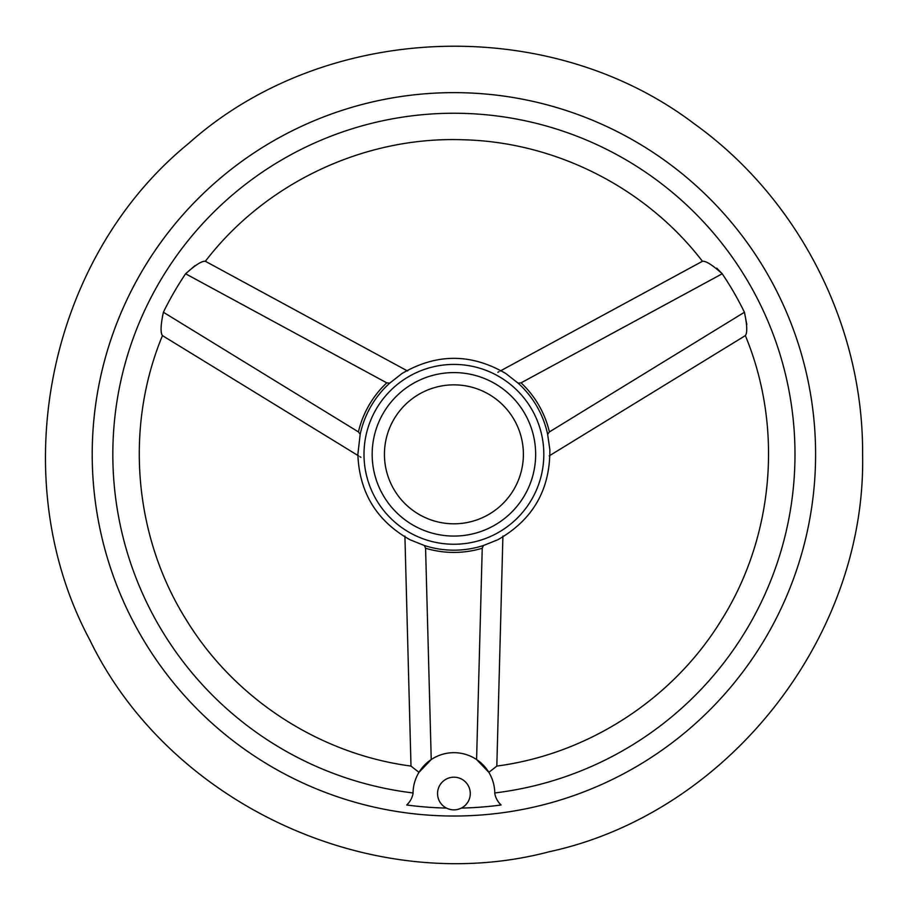 <?xml version="1.0" encoding="UTF-8"?>
<svg xmlns="http://www.w3.org/2000/svg" width="908" height="908" viewBox="0 0 908 908"><rect width="100%" height="100%" fill="white"/><g stroke="black" fill="none" stroke-linecap="round" stroke-linejoin="round"><path stroke-width="1.36" d="M547.638 434.308A95.839 95.839 0 0 0 518.116 383.165L505.881 373.551C471.229 353.269 436.589 353.269 401.938 373.551L389.702 383.165A95.839 95.839 0 0 0 360.181 434.308L357.854 454.329C359.284 492.511 376.65 520.976 409.939 539.727L424.376 545.515A95.839 95.839 0 0 0 483.442 545.515L497.879 539.727C532.769 519.864 550.1 489.855 549.851 449.71L547.638 434.308L549.397 431.913A98.087 98.087 0 0 0 521.067 382.847L518.116 383.165M746.807 324.496L744.435 312.239C747.148 325.053 747.466 332.839 745.366 335.608L549.204 455.895M500.206 371.02L702.452 261.277C705.902 260.857 712.496 265.011 722.223 273.773L716.741 268.132M424.376 545.515L425.58 548.239A98.087 98.087 0 0 0 482.239 548.239L483.442 545.515M502.907 536.072L496.824 766.102L488.844 772.333L476.587 759.542L482.239 548.239M418.974 772.333L431.232 759.542L418.974 772.333L410.995 766.102L404.911 536.072M358.615 455.895L162.453 335.608C160.353 332.839 160.659 325.041 163.383 312.25A323.407 323.407 0 0 1 185.595 273.773C195.333 265.011 201.917 260.846 205.367 261.277L407.613 371.02L205.367 261.277C265.601 182.667 364.71 136.041 463.693 139.787C556.105 142.147 646.144 187.967 702.44 261.288M389.702 383.165L386.751 382.847A98.087 98.087 0 0 0 358.422 431.913L360.181 434.308M413.038 793.547L413.049 792.956A341.079 341.079 0 0 1 113.92 427.055A341.079 341.079 0 0 1 467.563 113.523A341.079 341.079 0 0 1 794.988 454.329A341.079 341.079 0 0 1 494.769 792.956L494.781 793.547A40.871 40.871 0 0 0 453.909 752.675A40.871 40.871 0 0 0 413.038 793.547A20.748 20.748 0 0 1 406.705 804.987A353.814 353.814 0 0 0 446.407 808.075C451.401 810.469 456.406 810.469 461.412 808.075A353.814 353.814 0 0 0 501.114 804.987A20.748 20.748 0 0 1 494.781 793.547M521.067 382.847L722.223 273.773A323.407 323.407 0 0 1 744.435 312.25L549.397 431.913M195.027 265.59L185.595 273.773L386.751 382.847M429.405 815.191A361.69 361.69 0 0 1 94.807 411.131A361.69 361.69 0 0 1 475.542 93.286A361.69 361.69 0 0 1 815.6 454.329A361.69 361.69 0 0 1 273.058 767.566A361.69 361.69 0 0 1 273.058 141.092A361.69 361.69 0 0 1 815.6 454.329A361.69 361.69 0 0 1 478.414 815.191M461.412 808.075A16.344 16.344 0 0 0 451.321 777.407A16.344 16.344 0 0 0 446.407 808.075M425.58 548.239L431.232 759.542M163.383 312.25L358.422 431.913M363.995 454.329A89.915 89.915 0 0 0 498.867 532.202A89.915 89.915 0 0 0 498.867 376.468A89.915 89.915 0 0 0 363.995 454.329M372.166 454.329A81.743 81.743 0 0 0 494.781 525.119A81.743 81.743 0 0 0 494.781 383.539A81.743 81.743 0 0 0 372.166 454.329A81.743 81.743 0 0 0 494.781 525.119A81.743 81.743 0 0 0 494.781 383.539A81.743 81.743 0 0 0 372.166 454.329M384.436 454.329A69.473 69.473 0 0 0 488.652 514.495A69.473 69.473 0 0 0 488.652 394.163A69.473 69.473 0 0 0 384.436 454.329M496.824 766.08C588.463 753.992 673.168 698.922 721.417 620.073C774.149 536.231 783.332 427.089 745.355 335.62M410.995 766.08C319.355 753.992 234.65 698.922 186.401 620.073C133.669 536.231 124.487 427.089 162.464 335.62M862.6 454.329C866.425 637.11 727.637 813.284 549.317 851.727C372.984 898.432 169.342 804.465 89.767 639.868C3.382 478.743 47.057 258.769 188.489 143.566C324.394 21.894 548.5 13.166 694.132 123.692C798.813 198.67 863.474 325.563 862.6 454.329M359.886 456.679L360.896 457.291M498.889 371.735L497.845 372.303"/></g></svg>

